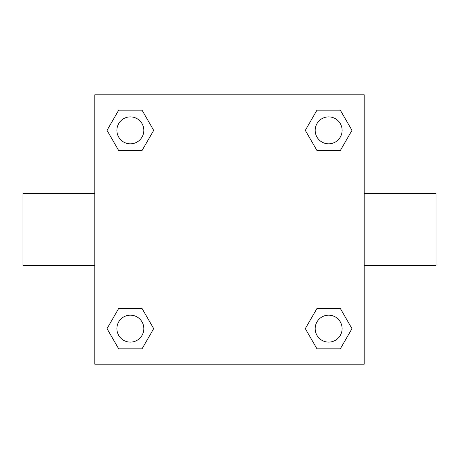<?xml version="1.0" encoding="UTF-8"?>
<svg xmlns="http://www.w3.org/2000/svg" width="459" height="459" viewBox="0 0 459 459"><rect width="100%" height="100%" fill="white"/><g stroke="black" fill="none" stroke-linecap="round" stroke-linejoin="round"><path stroke-width="0.69" d="M142.02 150.563L118.692 150.563L107.022 130.356L118.692 110.149L142.02 110.149L153.69 130.356L142.02 150.563L118.692 150.563L131.641 150.563M131.641 308.437L142.02 308.437L153.69 328.644L142.02 348.851L118.692 348.851L107.022 328.644L118.692 308.437L142.02 308.437M327.359 150.563L316.98 150.563L305.31 130.356L316.98 110.149L340.308 110.149L351.978 130.356L340.308 150.563L316.98 150.563M316.98 308.437L340.308 308.437L351.978 328.644L340.308 348.851L316.98 348.851L305.31 328.644L316.98 308.437L340.308 308.437L327.359 308.437M364.205 265.422L436.05 265.422L436.05 193.578L364.205 193.578M94.795 193.578L22.95 193.578L22.95 265.422L94.795 265.422M94.795 94.795L364.205 94.795L364.205 364.205L94.795 364.205L94.795 94.795M340.308 348.851L316.98 348.851L340.308 348.851M342.116 328.644A13.472 13.472 0 0 0 321.908 316.98A13.472 13.472 0 0 0 321.908 340.308A13.472 13.472 0 0 0 342.116 328.644M142.02 348.851L118.692 348.851L142.02 348.851M143.828 328.644A13.472 13.472 0 0 0 123.62 316.98A13.472 13.472 0 0 0 123.62 340.308A13.472 13.472 0 0 0 143.828 328.644M316.98 110.149L340.308 110.149L316.98 110.149M342.116 130.356A13.472 13.472 0 0 0 321.908 118.692A13.472 13.472 0 0 0 321.908 142.02A13.472 13.472 0 0 0 342.116 130.356M118.692 110.149L142.02 110.149L118.692 110.149M143.828 130.356A13.472 13.472 0 0 0 123.62 118.692A13.472 13.472 0 0 0 123.62 142.02A13.472 13.472 0 0 0 143.828 130.356"/></g></svg>
